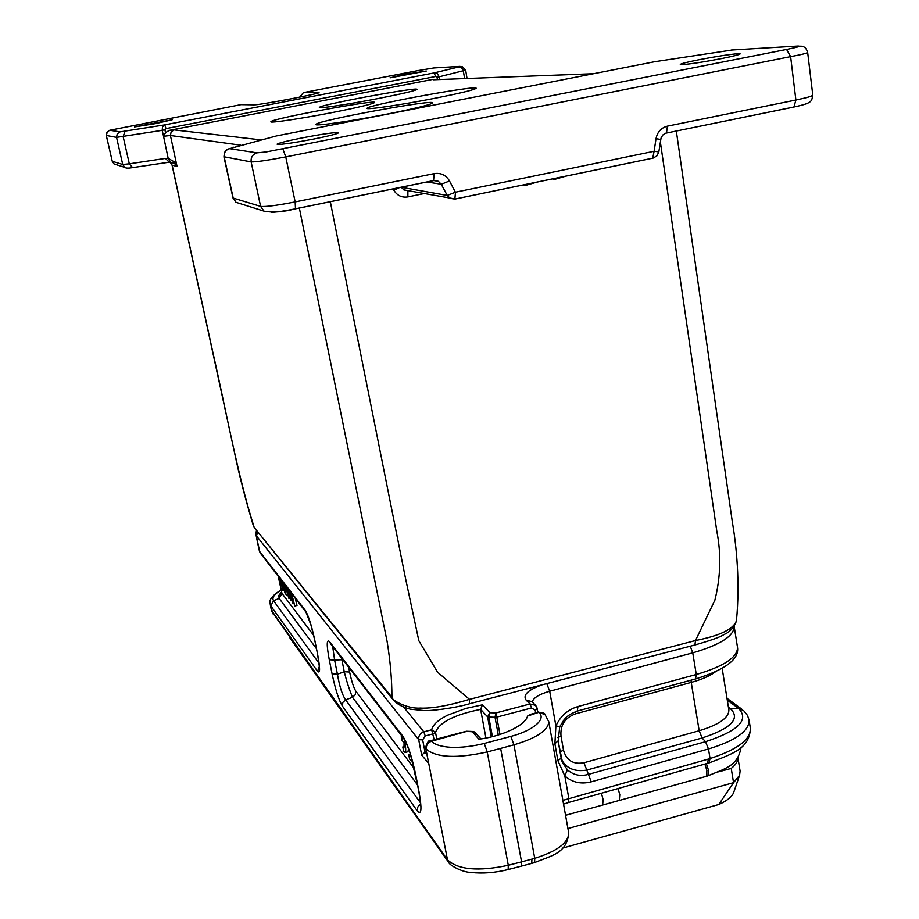 <?xml version="1.0" encoding="UTF-8"?>
<svg xmlns="http://www.w3.org/2000/svg" width="919" height="919" viewBox="0 0 919 919"><rect width="100%" height="100%" fill="white"/><g stroke="black" fill="none" stroke-linecap="round" stroke-linejoin="round"><path stroke-width="1.38" d="M330.587 643.863L404.015 738.704C405.784 746.642 406.164 751.237 405.164 752.489L403.636 751.225L402.798 746.94L403.981 747.997L404.073 742.943L402.051 740.312L401.224 736.05L403.246 738.669L402.901 737.268M401.224 736.05L401.833 735.889M402.798 746.94L404.371 746.527M408.622 749.088L407.864 751.776M411.723 758.795L411.172 760.404L409.587 759.094L408.748 754.763L409.966 755.855L410.368 754.304L408.748 754.763M409.254 755.498L410.288 755.234M566.288 176.023L554.1 179.538L552.399 178.895M554.1 179.538L553.939 178.573M537.466 181.985L525.048 185.546L523.405 184.891M525.048 185.546L524.887 184.581M291.312 593.146L294.735 606.023L291.714 593.663M290.703 592.364L292.024 601.095L289.496 590.791M288.52 589.527L290.565 600.544L288.911 590.032M289.083 590.274L292.679 603.323L291.116 592.881M294.735 606.023L297.009 605.472L295.229 598.2M292.679 603.312L293.689 603.059M290.565 600.544L291.541 600.302M286.165 588.149L287.36 589.699L288.29 596.374L286.165 588.149M285.016 585.012L288.853 598.303L287.578 588.309M287.096 587.701L285.522 585.667M288.853 598.303L289.807 598.074M283.73 583.347L285.993 594.547L284.189 583.944M286.464 595.156L287.624 594.869M280.766 579.521L285.189 593.479L282.926 582.301M282.478 581.738L284.086 589.653L281.283 580.188M280.215 578.809L282.903 590.48L280.651 579.372M282.903 590.48L283.937 590.228M499.97 734.43L496.777 717.107L495.031 717.268L495.95 712.914L489.942 712.73L488.805 717.061L487.575 716.809L489.942 712.73L482.464 704.839L465.979 708.388L447.633 715.166C438.202 719.887 432.872 724.758 431.666 729.789L434.182 739.738M521.372 866.077L521.567 861.861L508.287 865.284C478.282 871.626 458.018 869.799 447.496 859.816L271.404 610.239M733.844 792.006L733.626 792.66C731.834 796.945 726.883 800.909 718.761 804.527L562.589 848.088M439.041 848.742L289.933 637.935M404.038 738.658L402.74 736.073C407.496 743.448 411.85 756.452 415.779 775.096L419.053 791.994C422.062 809.317 421.465 815.59 417.237 810.834L342.305 705.941C338.778 700.002 335.378 689.33 332.092 673.914L329.266 659.739C326.521 645 326.59 638.946 329.473 641.6L330.61 643.828M256.47 530.263L255.85 534.123L259.721 551.641L305.315 610.446C308.439 615.466 311.621 625.483 314.838 640.509L314.769 640.152M314.838 640.509L317.595 654.225C320.237 668.4 320.226 674.086 317.56 671.295L319.318 666.447M317.595 654.225L314.769 640.371M305.315 610.446L310.967 625.092L314.757 640.302M538.201 712.524L527.54 716.05C525.289 725.918 500.522 736.556 478.925 739.209L472.263 731.731L474.549 731.903L466.14 731.375M538.706 712.397L539.154 712.834C546.196 718.922 533.939 730.375 510.815 736.418L484.256 743.46C472.653 746.366 461.671 747.652 451.298 747.342C441.269 746.733 434.664 744.7 431.471 741.231L467.059 731.283M436.778 739.048L435.514 732.386L431.666 729.789L423.831 731.846L403.786 707.216M485.933 738.014L480.614 709.376L482.464 704.839M510.815 736.418L513.962 744.815L500.648 748.411L487.231 751.937L484.256 743.46M544.806 714.304L539.166 712.834M750.318 728.549C750.605 739.68 737.176 749.686 710.042 758.554L709.054 762.678M542.026 684.862C527.805 689.997 522.52 695.12 526.196 700.209L530.045 703.965L531.55 707.963L496.777 717.107L495.95 712.926L530.045 703.965L535.674 705.344L537.466 708.756L535.203 710.226L535.697 712.972M426.439 751.857L425.037 752.236L422.66 739.852L425.221 735.924L433.056 733.867L435.514 732.386C439.305 722.368 454.342 714.695 480.614 709.376L487.575 716.809L491.286 736.854M428.645 763.333L421.672 755.142L425.037 752.236L426.99 754.706M531.71 863.332L531.94 859.104L521.567 861.861L500.648 748.411M707.4 763.172L708.434 759.048L562.876 800.38M567.919 828.547L733.546 782.666L731.237 768.422C735.924 764.688 738.141 761.047 737.9 757.497L740.105 771.121L739.577 775.314L733.546 782.666L718.761 804.527M731.237 768.422L718.578 771.857M707.699 775.935L706.378 776.302L706.906 770.616L704.896 764.068M706.366 763.643L708.503 770.237L707.86 775.866C725.114 768.468 737.785 766.366 741.093 747.308M555.892 725.999L554.892 743.77L557.913 760.737M558.143 741.3L561.176 758.118L557.936 760.748L564.794 775.889L567.425 769.823L562.623 762.942L561.176 758.255M561.463 759.496C566.368 768.479 574.789 772.017 586.713 770.111L702.116 737.968L705.516 741.69L708.48 748.974L591.216 781.839C581.003 784.435 572.204 782.46 564.817 775.9L568.815 798.335L568.574 802.494L563.554 804.125M558.063 740.886L554.881 743.758M555.915 726.01C560.395 716.085 567.747 709.606 577.971 706.55L696.292 674.489L692.754 652.846L549.7 691.226L555.915 726.01L559.728 726.538M591.216 781.839L588.436 774.384C580.383 776.612 573.387 775.096 567.437 769.823M329.266 659.739L334.596 660.037L332.701 646.597M332.092 673.914L337.422 674.236L334.596 660.037L341.879 659.727L341.638 658.142M342.305 705.941L342.879 702.369L345.636 699.853C342.35 695.269 339.616 686.723 337.422 674.236L344.257 671.709C346.693 681.542 349.438 690.066 352.517 697.303L345.636 699.853L420.488 802.804M417.237 810.834L417.835 806.985L420.569 803.999M419.053 791.994L410.632 755.131C409.598 750.651 403.717 737.038 403.981 738.658L403.981 738.658M577.258 710.95L577.971 706.55M560.05 751.834L563.508 750.191C566.414 760.484 573.226 764.677 583.956 762.747L588.436 774.384L705.516 741.69C738.658 730.8 749.617 719.657 738.382 708.273L730.8 709.009C740.427 718.911 730.858 728.56 702.116 737.968L699.175 730.743C719.049 724.723 728.939 717.796 728.87 709.973L728.847 709.859M575.11 711.788L575.34 713.902C564.909 717.808 560.13 725.217 561.004 736.13L563.508 750.191M348.669 667.217L349.622 672.03C351.586 681.301 353.666 687.699 355.848 691.226L355.228 694.775L352.517 697.314L417.617 785.079M660.347 141.825L716.797 531.136C721.312 553.973 720.668 577.017 714.867 600.233L695.488 640.532C720.094 635.684 733.753 629.055 736.452 620.635C740.197 582.06 736.326 545.185 732.489 522.968L676.327 131.003M379.053 98.344C402.453 93.727 415.089 90.751 416.962 89.43C419.926 86.329 319.284 104.869 319.41 107.397C317.469 108.982 348.933 104.238 379.053 98.344M435.147 98.207C460.614 93.141 474.261 89.844 476.099 88.304C478.96 84.605 366.819 105.134 367.129 108.247C364.969 110.2 401.201 104.892 435.147 98.207M387.485 114.025C415.342 108.453 430.379 104.766 432.585 102.974C436.054 98.689 316.274 120.699 315.975 124.387C313.436 126.615 351.242 121.193 387.485 114.025M333.183 112.382C358.582 107.339 372.379 104.065 374.573 102.537C378.077 99.011 271.254 118.746 270.898 121.687C268.658 123.479 301.271 118.643 333.183 112.382M174.059 129.912L169.303 130.349L165.546 132.658L163.536 136.288L170.406 135.507L171.129 131.968L174.059 129.912L261.214 139.906M169.912 130.257L433.09 79.333M436.766 79.631L434.423 79.723M163.548 136.265L162.169 130.314L164.892 129.797L165.994 128.603L435.64 76.495L437.03 77.185L439.236 76.782L439.65 79.528M435.64 76.495L434.101 72.923L437.329 73.704L439.225 76.782L465.703 70.131L462.016 66.455M465.669 70.085L467.024 78.494M390.047 77.839L403.613 74.611L426.29 71.027L390.047 77.839M172.071 165.19L234.402 452.033C238.791 473.4 245.017 497.673 253.081 524.841L253.862 526.323C237.688 475.697 226.017 410.138 212.542 350.966L172.175 165.225L170.095 162.238M330.3 201.675L405.256 577.109L418.823 640.681L437.547 672.18L469.529 699.359C448.311 705.746 431.884 708.652 420.259 708.078C407.151 709.066 390.874 699.738 391.931 697.257L254.816 528.195M423.969 193.599L407.875 196.907L407.887 190.715M299.341 208.004L387.106 641.473C390.311 661.048 391.919 679.635 391.931 697.257L393.286 699.818M399.616 187.522L393.895 190.279L393.114 188.855M407.875 196.907C401.821 197.815 397.157 195.609 393.895 190.279M433.894 180.572L438.432 181.376L441.269 184.26L447.254 195.448L455.479 192.197L454.871 199.078L450.161 198.332L447.254 195.448L401.247 187.258L403.912 189.888M682.323 64.64L680.301 64.468C680.818 63.698 687.079 62.113 699.095 59.712C716.303 56.415 729.215 54.416 737.808 53.704L740.14 53.865C739.761 54.589 733.557 56.162 721.518 58.586C703.69 61.998 690.617 64.008 682.323 64.64M665.149 133.381L666.493 132.991L667.424 126.144C661.175 127.787 657.372 131.98 656.017 138.7L660.646 139.424M666.367 133.071L793.947 107.018L795.9 99.999L667.424 126.144M794.579 106.845C812.821 102.939 811.626 101.205 812.695 95.128C812.407 96.116 806.813 97.736 795.888 99.999L790.616 56.564L786.584 49.431L266.154 151.957L256.987 152.853L229.578 148.648L275.585 136.173M165.994 128.603L164.788 124.881L120.102 131.876L109.694 130.28L241.019 104.617L254.092 104.812C258.147 105.248 315.378 94.577 319.054 92.693L303.431 92.612L418.754 70.441M174.334 161.882L177.034 166.431L174.334 161.882L168.166 158.332L163.548 136.299M654.971 61.665L654.282 61.837M418.639 70.487L433.837 67.949L460.097 66.363M460.097 66.375L458.811 66.938L461.338 67.581L463.13 69.821L464.623 78.586M155.575 123.605L172.152 119.78L134.427 126.948L155.575 123.605M263.822 211.117C272.736 212.829 283.293 212.059 295.481 208.785L295.217 208.877C284.396 211.037 276.378 212.186 271.162 212.346M276.573 135.92L654.592 61.734L732.454 49.959M731.122 50.04L797.451 46.053C801.977 45.916 798.358 47.041 786.607 49.431M313.77 139.045C328.795 136.023 337.066 133.944 338.606 132.818L337.997 132.531C332.414 132.6 320.455 134.392 302.121 137.907C287.188 140.906 278.848 142.985 277.101 144.168L277.527 144.455C282.684 144.49 294.769 142.686 313.77 139.045M433.561 180.595L434.182 173.611C440.867 172.634 445.968 175.081 449.506 180.963L441.281 184.26L426.853 181.962M807.571 52.268L807.629 52.337C807.376 53.164 801.713 54.6 790.616 56.622L285.752 156.908C267.486 160.388 255.953 162.054 251.151 161.916M169.142 162.192L165.454 158.413L168.166 158.332L170.383 162.146L173.392 162.985L168.464 162.215M173.588 163.088L175.001 164.042M169.211 162.169L170.475 162.169M299.594 97.161L303.431 92.612M124.708 167.269L122.721 164.478L112.267 161.307L106.317 135.472L116.552 137.379L162.181 130.349M165.454 158.413L129.315 163.835L123.135 136.54L125.053 131.256M116.541 137.333L117.23 133.887L120.102 131.876M114.059 163.881L112.29 161.342M169.211 162.203L132.589 167.614L129.326 163.835L122.721 164.478L116.552 137.379M235.953 202.157L232.944 197.723M282.914 149.039L285.74 156.839L295.16 201.916C277.01 205.465 265.488 206.959 260.628 206.396M227.303 149.602C225.408 149.946 224.293 152.336 223.949 156.747L251.14 161.916M263.879 211.025L260.605 206.396L233.196 198.067L224.179 156.942C223.811 152.726 225.614 149.958 229.578 148.66M232.484 147.373L233.3 147.155M654.213 151.187L658.82 151.98L661.048 138.022L662.852 134.99L665.448 133.266L794.556 106.857M162.169 130.314L162.537 126.833L164.788 124.858L434.101 72.923L458.811 66.938M449.506 180.963L455.353 192.14M448.713 862.321L447.484 859.816L425.888 748.721M272.943 613.835L270.083 603.76C268.75 599.912 272.392 595.34 281.019 590.032M421.672 755.142L418.708 739.703L256.504 535.938L257.757 531.871M422.66 739.852L418.708 739.703C418.363 735.843 420.075 733.224 423.831 731.846L425.221 735.924M439.512 849.409L438.627 848.306M329.473 641.6L402.74 736.073M430.724 740.875L431.091 740.76C427.381 742.23 425.646 744.884 425.888 748.732L428.897 764.378M317.56 671.295L270.795 605.839L273.575 600.762C271.668 597.764 274.161 594.225 281.042 590.147M256.068 535.214L259.043 549.757L260.663 553.56L306.176 612.341M318.996 663.231L273.575 600.762L279.158 598.407L278.767 595.489L281.398 592.1M278.216 576.224L281.938 593.329L279.158 598.407L316.435 648.665M278.549 576.65L281.938 593.329L313.655 635.351M548.769 721.817C548.172 730.421 536.57 738.083 513.962 744.815L534.732 858.312L531.94 859.104M431.471 741.231C427.76 742.69 426.014 745.343 426.267 749.203C436.571 757.75 456.892 758.669 487.231 751.937L508.287 865.284L508.161 869.489M532.296 702.082C533.169 697.935 538.971 694.316 549.7 691.226L546.759 683.621M695.557 678.946L696.292 674.489C723.85 666.367 737.589 657.338 737.509 647.413L734.155 626.287C734.178 635.948 720.381 644.805 692.754 652.846L690.249 646.206M492.412 736.578L488.805 717.061L495.031 717.268L498.293 734.959M538.109 712.34L535.674 705.344L531.791 701.588L526.196 700.209M568.493 802.517L707.94 763.207M568.528 831.913L568.746 833.119C568.367 842.895 557.029 851.304 534.732 858.312L534.605 862.573L531.745 863.389M534.548 862.596L534.605 862.573C552.422 855.29 566.678 853.269 568.746 833.119L548.804 721.806L544.864 714.224C544.703 713.11 542.543 712.443 538.385 712.259L530.596 714.316M531.55 707.963L535.203 710.226M601.428 793.235L603.128 799.622L602.646 805.021M619.28 800.438L619.785 794.694L618.085 788.536M708.48 759.037L710.054 758.566L708.48 748.974C735.786 740.599 749.318 730.973 749.077 720.094L750.444 728.698M749.077 720.094L747.503 715.441L743.735 710.72L738.382 708.273L727.285 700.129M349.611 672.03L344.257 671.72L341.879 659.727L342.753 659.578M557.764 737.578L561.004 736.13M583.956 762.747L699.175 730.743L691.237 682.403L575.34 713.902M728.675 708.79L730.8 709.009L728.434 707.251M355.848 691.226L414.297 768.64M691.054 680.175L691.237 682.403C701.542 679.555 709.468 676.131 715.016 672.145M433.136 79.769L593.525 73.715M469.414 703.793L469.54 699.359L695.488 640.532L694.948 644.954C710.789 640.463 720.542 636.959 724.218 634.42C729.697 632.146 733.695 627.849 736.245 621.531M437.03 77.185L437.41 79.608M165.546 132.646L164.892 129.797M170.061 162.295L172.175 165.225L177.034 166.431L170.417 135.507L240.824 145.202M433.665 180.606L295.401 208.843M434.032 180.492L295.481 208.797L295.16 201.916L434.182 173.611M455.479 192.197L654.121 151.279L656.017 138.7M434.721 67.903L433.837 67.949M106.317 135.438L106.983 132.175L109.706 130.291M654.121 151.279L652.72 158.183L455.169 199.021M260.605 206.396L251.128 161.847C250.749 157.275 252.702 154.277 256.987 152.853M405.164 752.489L408.047 751.731M411.172 760.404L412.114 760.151M448.679 862.367L271.576 611.112M270.335 605.001L271.369 610.078M317.526 654.098L319.548 667.998M260.33 553.123L259.238 550.803M474.526 731.903L480.947 738.899M529.505 715.028L530.274 714.511M472.963 731.478L467.036 731.271M466.059 731.329L430.827 740.622C428.691 739.761 427.013 742.368 425.796 748.468L428.702 763.666M750.364 728.457C749.559 748.732 732.42 753.89 709.606 762.701L707.963 763.195M531.722 863.4L508.184 869.546C495.169 872.763 482.843 873.739 471.206 872.476C461.292 872.234 448.989 864.63 448.702 862.401M466.278 731.271L466.863 731.248M733.626 792.66L739.577 775.314M619.383 800.415L565.553 815.302M706.355 776.337L619.395 800.426M562.623 762.931L558.143 741.173M558.155 741.173L559.717 726.803M418.892 791.673L420.971 806.79M562.6 762.896L561.957 761.208M559.74 726.78L564.082 719.692C565.495 718.382 566.805 715.097 577.66 710.961L695.717 678.911C725.424 669.629 739.358 659.13 737.509 647.413M726.986 698.314L741.69 709.077M722.196 668.527L728.87 709.973M254.552 527.862L253.311 525.599M393.24 699.876L254.839 528.241M393.252 699.887C397.157 704.264 402.901 707.366 410.471 709.192L423.808 710.548C428.828 711.18 453.986 708.411 469.517 703.77L694.936 644.977M407.91 190.658L403.625 189.796M812.81 95.254L807.652 52.337M173.496 163.042L170.038 162.203M106.282 135.438L107.466 131.555M114.025 163.938L112.233 161.25L106.271 135.484M114.128 164.007L124.662 167.327M168.694 162.261L132.589 167.626C128.465 168.338 125.88 168.269 124.812 167.419M658.82 151.98L656.947 155.839L653.248 158.057L455.261 198.975L403.901 189.934M438.34 181.284L433.802 180.583M235.896 202.237L232.966 197.953M232.932 197.746L223.937 156.885M263.719 211.048L236.08 202.352M227.958 149.223L229.348 148.568M807.583 52.349C806.422 48.041 804.01 45.984 800.357 46.18M434.021 180.503L438.593 181.411"/></g></svg>
